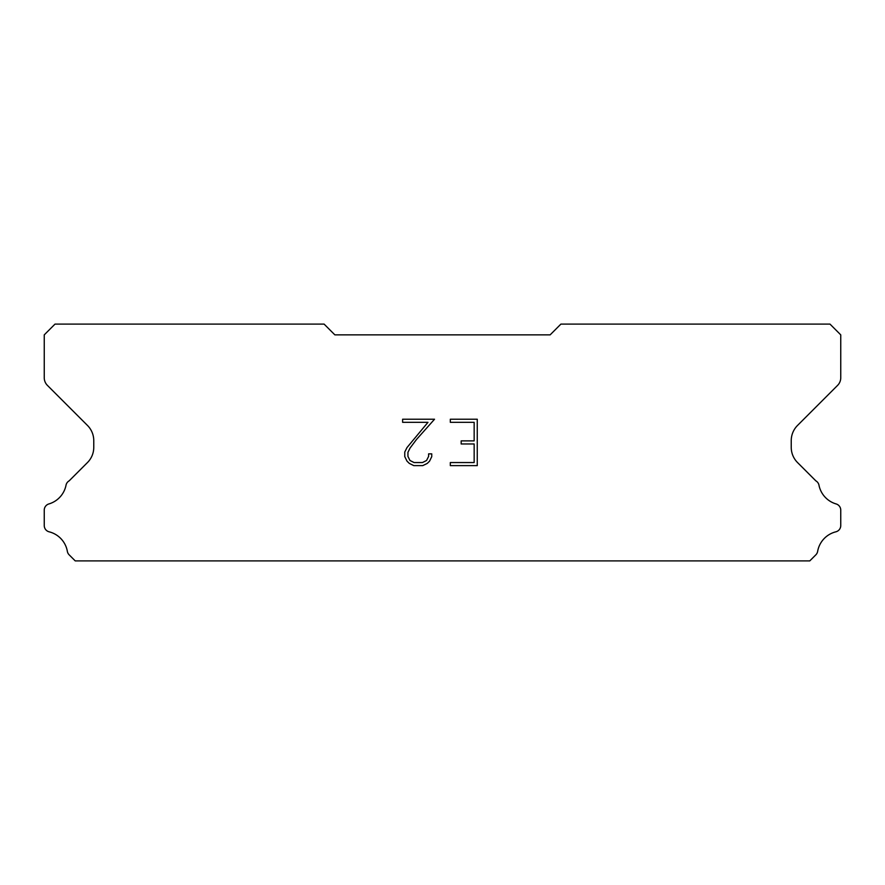 <?xml version="1.0" encoding="UTF-8"?>
<svg xmlns="http://www.w3.org/2000/svg" width="885" height="885" viewBox="0 0 885 885"><rect width="100%" height="100%" fill="white"/><g stroke="black" fill="none" stroke-linecap="round" stroke-linejoin="round"><path stroke-width="1.33" d="M474.161 462.545L474.161 443.971L461.162 443.971L461.162 440.885L474.161 440.885L474.161 422.322L450.321 422.322L450.321 419.224L477.258 419.224L477.258 465.632L450.321 465.632L450.321 462.545L474.161 462.545M431.747 453.861L431.747 456.649L429.546 461.185L427.256 463.43L422.72 465.632L413.804 465.632L409.301 463.397L407 461.129L404.766 456.605L404.766 452.014L407 447.567L427.975 422.322L402.62 422.322L402.62 419.224L434.535 419.224L416.459 439.524L410.032 448.098L407.941 452.335L407.941 456.406L409.965 460.488L414.08 462.545L422.477 462.545L426.559 460.488L428.606 456.406L428.606 453.861L431.747 453.861M550.138 334.862L334.862 334.862L324.098 324.098L55.014 324.098L44.25 334.862L44.25 377.762A10.764 10.764 0 0 0 47.403 385.373L87.46 425.431A21.528 21.528 0 0 1 93.766 440.653L93.766 447.334A21.528 21.528 0 0 1 87.46 462.556L69.152 480.854A6.46 6.46 0 0 0 65.944 485.622A24.537 24.537 0 0 1 48.885 503.941A6.46 6.46 0 0 0 44.25 510.136L44.25 525.546A6.46 6.46 0 0 0 49.14 531.819A24.537 24.537 0 0 1 67.36 551.388A6.46 6.46 0 0 0 69.152 554.829L75.225 560.902L809.775 560.902L815.848 554.829A6.46 6.46 0 0 0 817.64 551.388A24.537 24.537 0 0 1 835.86 531.819A6.46 6.46 0 0 0 840.75 525.546L840.75 510.136A6.46 6.46 0 0 0 836.115 503.941A24.537 24.537 0 0 1 819.056 485.622A6.46 6.46 0 0 0 815.848 480.854L797.54 462.556A21.528 21.528 0 0 1 791.234 447.334L791.234 440.653A21.528 21.528 0 0 1 797.54 425.431L837.597 385.373A10.764 10.764 0 0 0 840.75 377.762L840.75 334.862L829.986 324.098L560.902 324.098L550.138 334.862"/></g></svg>
